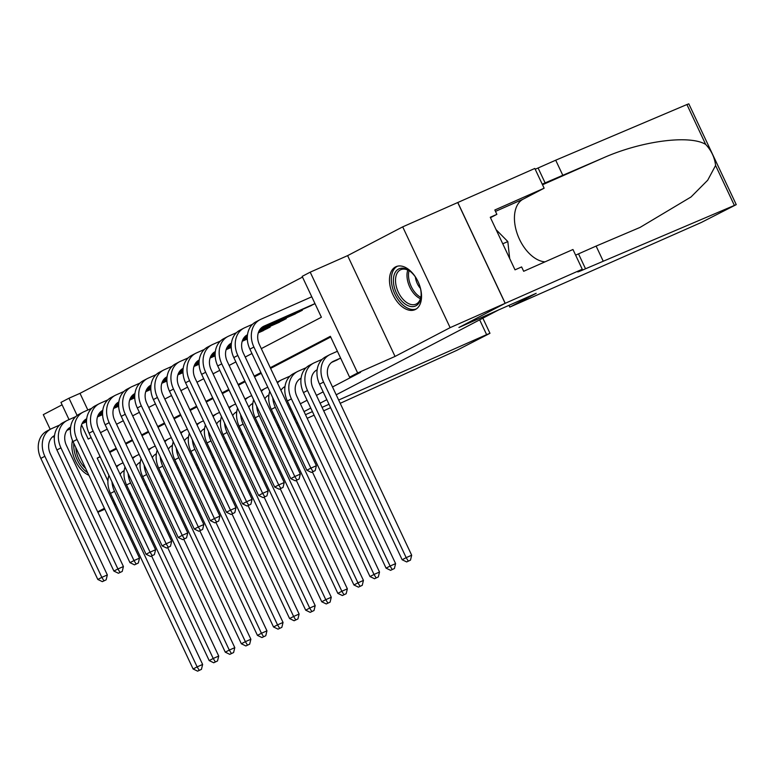 <?xml version="1.0" encoding="UTF-8"?>
<svg xmlns="http://www.w3.org/2000/svg" width="775" height="775" viewBox="0 0 775 775"><rect width="100%" height="100%" fill="white"/><g stroke="black" fill="none" stroke-linecap="round" stroke-linejoin="round"><path stroke-width="1.16" d="M395.502 266.929A23.492 14.134 -113.8 0 0 392.77 294.316A23.492 14.134 -113.8 0 0 415.003 309.671A23.492 14.134 -113.8 0 0 415.507 309.428A23.492 14.134 -113.8 0 0 418.238 282.042A23.492 14.134 -113.8 0 0 396.006 266.687A23.492 14.134 -113.8 0 0 395.502 266.929M72.521 440.5A23.492 14.134 -113.8 0 0 88.844 475.259M261.301 348.634L321.392 317.237L302.163 276.375L310.203 272.17L357.633 372.969L349.593 377.173L330.363 336.311L270.272 367.708M582.257 269.245L505.232 303.296L459.158 327.37L536.193 293.318L509.814 307.103L701.298 222.473L736.25 204.629L585.532 268.78A21.09 0.659 -25.2 0 1 577.704 271.88A21.09 0.659 -25.2 0 1 581.376 269.71L582.257 269.245L572.967 249.502L523.667 271.289L521.614 266.929L515.017 269.845L490.275 217.271L496.872 214.355L494.828 209.996L544.127 188.199L534.827 168.456L402.7 226.862L347.617 255.634L310.203 272.17M62.087 404.821L43.293 414.644L50.201 429.331M69.043 419.614L60.954 402.409L68.994 398.205L77.112 415.468M302.492 277.082L79.999 393.342L68.994 398.205M457.715 202.537L505.145 303.335L450.13 327.651L402.7 226.862M53.494 436.335L54.328 438.108M132.254 497.085L131.053 497.618M115.669 504.418L114.468 504.942M104.819 509.214L97.883 512.275M334.325 361.189L340.632 358.127M79.999 393.342L87.837 410.014M99.646 415.933L102.591 414.625M115.727 407.534L118.672 406.226M131.798 399.135L134.753 397.827M147.88 390.726L150.834 389.418M163.961 382.327L166.916 381.019M180.042 373.928L182.997 372.62M196.123 365.519L199.078 364.211M212.205 357.12L215.15 355.812M228.286 348.721L231.231 347.413M244.367 340.312L247.312 339.004M260.448 331.913L270.184 327.06L269.894 326.44M276.53 323.514L286.266 318.661L285.975 318.041M292.611 315.105L302.347 310.252L302.056 309.642M308.692 306.706L314.999 303.645M129.028 493.297L130.19 492.697M145.109 484.898L146.272 484.288M161.19 476.499L162.353 475.889M177.272 468.09L178.434 467.49M193.353 459.691L194.515 459.081M209.434 451.292L210.597 450.682M225.515 442.883L226.678 442.283M241.587 434.484L242.759 433.874M257.668 426.085L258.831 425.475M273.749 417.677L274.912 417.076M289.831 409.278L290.993 408.667M300.351 403.785L307.074 400.268M316.433 395.386L323.156 391.869M332.514 386.977L360.598 372.31L349.593 377.173M330.702 337.018L270.601 368.416M261.252 373.308L254.529 376.815M245.171 381.707L238.448 385.223M229.09 390.106L222.367 393.623M213.009 398.515L206.286 402.022M196.928 406.914L190.204 410.43M180.846 415.313L174.123 418.829M164.765 423.722L158.042 427.228M148.684 432.121L141.961 435.637M132.602 440.52L125.879 444.036M116.521 448.928L109.798 452.435M505.145 303.335L458.916 327.496L498.528 309.961M498.528 309.981L336.195 394.804M326.837 399.687L320.114 403.203M310.756 408.096L304.032 411.603M294.674 416.495L293.512 417.105M278.593 424.894L277.431 425.504M262.522 433.302L261.349 433.903M246.44 441.702L245.278 442.312M347.617 255.634L395.047 356.432L450.13 327.651M395.047 356.432L357.633 372.969M113.77 500.388L112.608 500.989M130.529 493.413L129.328 493.946M113.944 500.747L112.743 501.27M97.669 511.81L104.392 508.293M113.751 503.411L114.913 502.801M129.832 495.012L130.994 494.402M180.904 472.75L179.742 473.36L180.904 472.75M164.823 481.149L163.661 481.759L164.823 481.149M148.742 489.558L147.579 490.158L148.742 489.558M195.949 465.213L197.15 464.68M212.534 457.88L213.735 457.347L212.544 457.899M229.119 450.556L230.32 450.023L229.129 450.566M81.54 424.874L88.214 439.067L91.13 437.546M100.488 432.653L107.212 429.147M116.57 424.254L123.293 420.738M132.651 415.855L139.374 412.339M148.732 407.447L155.455 403.94M164.813 399.048L171.537 395.531M180.895 390.648L187.618 387.132M196.976 382.24L203.699 378.733M213.057 373.841L219.78 370.324M229.138 365.442L235.862 361.925M245.22 357.043L251.943 353.526M100.111 456.611L97.195 458.141L107.928 480.946M260.913 372.591L254.19 376.108M244.832 381L238.109 384.507M228.751 389.399L222.028 392.915M212.67 397.798L205.947 401.314M196.588 406.207L189.865 409.713M180.507 414.606L173.784 418.122M164.436 423.005L157.703 426.521M148.354 431.404L141.622 434.92M132.273 439.812L125.54 443.329M116.192 448.212L109.459 451.728M100.198 456.804L97.195 458.141M124.145 470.919L122.566 471.617M116.638 466.976A22.591 18.038 -117.6 0 1 120.561 463.993A22.591 18.038 -117.6 0 1 121.404 463.576L123.07 462.84M124.194 470.59A15.064 12.022 62.4 0 0 124.039 470.667A15.064 12.022 62.4 0 0 120.125 474.377M151.6 555.995L202.633 664.446L201.442 669.348L197.635 671.16L201.442 669.348M197.635 671.16L193.111 668.98L110.496 493.404A22.591 18.038 -117.6 0 1 108.946 475.385M193.111 668.98L197.131 666.878L114.516 491.311A22.591 18.038 -117.6 0 1 111.987 481.856M116.289 466.221A22.591 18.038 -117.6 0 1 116.541 466.085L120.561 463.993M199.243 670.327L197.131 666.878L202.633 664.446M102.339 581.647L106.146 579.836L102.339 581.647L97.815 579.467L101.835 577.365L44.853 456.281A22.591 18.038 -117.6 0 1 50.898 428.963A22.591 18.038 -117.6 0 1 51.751 428.556L59.598 425.078M102.542 414.654L97.485 416.892M86.48 421.755L81.995 423.731M70.448 428.837L66.902 430.406M54.492 435.889L52.903 436.587M102.571 414.315L97.602 416.514M86.49 421.426L82.198 423.324M70.467 428.507L67.26 429.922M54.531 435.56A15.064 12.022 62.4 0 0 54.386 435.637A15.064 12.022 62.4 0 0 50.356 453.85L107.337 574.934L106.146 579.836M97.815 579.467L40.833 458.383A22.591 18.038 -117.6 0 1 46.878 431.065L50.898 428.963M103.947 580.814L101.835 577.365L107.337 574.934M85.638 468.449A20.334 12.226 66.2 0 1 75.824 447.582M79.999 456.465A18.823 11.325 -113.8 0 0 81.53 459.701M73.809 443.3A23.347 14.047 -113.8 0 0 87.653 472.731M419.653 285.578A20.334 12.226 66.2 0 1 421.096 295.914A20.334 12.226 66.2 0 1 420.186 300.487A20.334 12.226 66.2 0 1 402.196 301.504A20.334 12.226 66.2 0 1 394.349 274.311A20.334 12.226 66.2 0 1 410.275 271.444A20.334 12.226 66.2 0 1 416.95 279.475M410.721 271.802A18.823 11.325 -113.8 0 0 400.752 269.7A18.823 11.325 -113.8 0 0 396.403 274.796A18.823 11.325 -113.8 0 0 400.53 296.098A18.823 11.325 -113.8 0 0 415.981 304.139A18.823 11.325 -113.8 0 0 420.331 299.034A18.823 11.325 -113.8 0 0 421.125 295.343M415.381 276.975A13.408 8.06 -113.8 0 0 420.438 288.416M397.556 266.174A23.347 14.047 -113.8 0 0 392.431 272.374A23.347 14.047 -113.8 0 0 397.41 298.578A23.347 14.047 -113.8 0 0 416.427 308.867M509.688 258.54L507.819 241.558L496.126 229.71M502.752 243.796L507.819 241.558M293.996 416.853L295.139 419.265L295.837 418.955M305.486 414.693L312.422 411.632M322.071 407.359L329.007 404.298M338.656 400.036L486.623 334.635L479.657 319.843M264.556 437.642L263.355 438.166M482.854 318.176L489.974 333.308L456.746 350.377L340.206 403.32M330.596 407.679L323.698 410.818M314.098 415.177L307.191 418.316M297.59 422.675L296.389 423.218M281.083 430.173L279.891 430.716M215.188 460.437L213.987 460.97M198.603 467.771L197.402 468.303M182.018 475.094L180.817 475.627M165.424 482.428L164.232 482.961M148.839 489.761L147.647 490.294M195.959 465.233L197.15 464.7M245.714 443.242L246.905 442.709M262.299 435.908L263.49 435.376M278.574 427.926L279.736 427.316M294.655 419.517L295.139 419.265M489.974 333.308L486.623 334.635M247.981 444.976A21.09 0.659 154.8 0 0 246.779 445.518M231.56 452.668A21.09 0.659 154.8 0 0 230.378 453.239M603.134 261.001L596.12 246.082L640.082 227.395L691.009 196.986L707.701 180.217L715.587 165.472C714.676 157.499 711.363 150.476 705.667 144.402C689.566 134.569 641.061 141.011 602.95 158.052L545.116 182.9A21.09 0.659 -25.2 0 1 542.219 184.159M562.727 175.121L555.704 160.202L538.092 167.991A21.09 0.659 -25.2 0 1 535.205 169.25M575.612 255.13A21.09 0.659 -25.2 0 0 578.508 253.871L596.12 246.082M705.667 144.402L686.912 104.538L555.704 160.202M505.232 303.296L457.802 202.498M509.814 307.103L508.991 305.34M545.009 261.853A33.887 20.383 66.2 0 1 517.264 233.866A33.887 20.383 66.2 0 1 523.144 199.165L544.127 188.199M686.912 104.538L688.82 103.84L736.25 204.629M490.468 217.697L496.872 214.355M140.227 462.52L138.648 463.218M132.719 458.577A22.591 18.038 -117.6 0 1 136.632 455.584A22.591 18.038 -117.6 0 1 137.485 455.177L139.151 454.441M139.578 462.568L140.265 462.21A15.064 12.022 62.4 0 0 140.12 462.258A15.064 12.022 62.4 0 0 136.206 465.978M167.681 547.596L218.715 656.047L217.523 660.949L213.716 662.761L217.523 660.949M213.716 662.761L209.192 660.581L126.567 485.005A22.591 18.038 -117.6 0 1 125.027 466.986M209.192 660.581L213.212 658.479L130.588 482.903A22.591 18.038 -117.6 0 1 128.069 473.448M132.37 457.822A22.591 18.038 -117.6 0 1 132.612 457.686L136.632 455.584M215.324 661.918L213.212 658.479L218.715 656.047M156.308 454.111L154.729 454.818M148.8 450.168A22.591 18.038 -117.6 0 1 152.714 447.185A22.591 18.038 -117.6 0 1 153.566 446.778L155.233 446.042M156.356 453.782A15.064 12.022 62.4 0 0 156.201 453.859A15.064 12.022 62.4 0 0 152.287 457.579M183.762 539.187L234.796 647.648L233.604 652.54L229.797 654.362L233.604 652.54M229.797 654.362L225.273 652.172L142.648 476.606A22.591 18.038 -117.6 0 1 141.108 458.587M225.273 652.172L229.293 650.08L146.669 474.503A22.591 18.038 -117.6 0 1 144.15 465.048M148.442 449.423A22.591 18.038 -117.6 0 1 148.693 449.287L152.714 447.185M231.405 653.519L229.293 650.08L234.796 647.648M172.389 445.712L170.8 446.41M164.881 441.769A22.591 18.038 -117.6 0 1 168.795 438.786A22.591 18.038 -117.6 0 1 169.648 438.379L171.314 437.633M171.74 445.761L172.428 445.402A15.064 12.022 62.4 0 0 172.282 445.46A15.064 12.022 62.4 0 0 168.369 449.171M199.843 530.788L250.877 639.239L249.686 644.141L245.878 645.953L249.686 644.141M245.878 645.953L241.354 643.773L158.73 468.197A22.591 18.038 -117.6 0 1 157.18 450.178M241.354 643.773L245.375 641.671L162.75 466.104A22.591 18.038 -117.6 0 1 160.231 456.649M164.523 441.014A22.591 18.038 -117.6 0 1 164.775 440.878L168.795 438.786M247.487 645.12L245.375 641.671L250.877 639.239M188.47 437.313L186.882 438.011M180.963 433.37A22.591 18.038 -117.6 0 1 184.876 430.377A22.591 18.038 -117.6 0 1 185.729 429.97L187.395 429.234M187.821 437.362L188.509 437.003A15.064 12.022 62.4 0 0 188.364 437.052A15.064 12.022 62.4 0 0 184.45 440.772M215.925 522.389L266.958 630.84L265.767 635.742L261.96 637.554L265.767 635.742M261.96 637.554L257.436 635.374L174.811 459.798A22.591 18.038 -117.6 0 1 173.261 441.779M257.436 635.374L261.456 633.272L178.831 457.696A22.591 18.038 -117.6 0 1 176.303 448.241M180.604 432.615A22.591 18.038 -117.6 0 1 180.856 432.479L184.876 430.377M263.568 636.711L261.456 633.272L266.958 630.84M118.42 573.248L122.227 571.437L118.42 573.248L113.896 571.068L117.916 568.966L60.934 447.873A22.591 18.038 -117.6 0 1 66.979 420.554A22.591 18.038 -117.6 0 1 67.832 420.147L75.679 416.679M118.623 406.245L113.567 408.483M102.562 413.346L98.076 415.332M86.529 420.438L82.983 421.997M70.573 427.49L68.985 428.188M118.653 405.916L113.683 408.105M102.571 413.027L98.28 414.916M86.548 420.098L83.342 421.522M69.924 427.538L70.612 427.18A15.064 12.022 62.4 0 0 70.467 427.228A15.064 12.022 62.4 0 0 66.437 445.441L123.419 566.535L122.227 571.437M113.896 571.068L56.914 449.975A22.591 18.038 -117.6 0 1 62.959 422.656L66.979 420.554M120.028 572.405L117.916 568.966L123.419 566.535M134.501 564.849L138.308 563.038L134.501 564.849L129.977 562.66L133.998 560.567L77.016 439.473A22.591 18.038 -117.6 0 1 83.061 412.155A22.591 18.038 -117.6 0 1 83.913 411.748L91.76 408.28M134.705 397.846L129.648 400.084M118.643 404.947L114.157 406.933M102.61 412.038L99.064 413.598M86.655 419.081L85.066 419.788M134.734 397.507L129.764 399.706M118.643 404.618L114.361 406.517M102.629 411.699L99.423 413.123M86.693 418.752A15.064 12.022 62.4 0 0 86.548 418.829A15.064 12.022 62.4 0 0 82.518 437.042L139.5 558.136L138.308 563.038M129.977 562.66L72.995 441.576A22.591 18.038 -117.6 0 1 79.04 414.257L83.061 412.155M136.109 564.006L133.998 560.567L139.5 558.136M150.583 556.44L154.39 554.629L150.583 556.44L146.058 554.261L150.079 552.158L93.097 431.074A22.591 18.038 -117.6 0 1 99.142 403.756A22.591 18.038 -117.6 0 1 99.994 403.349L107.841 399.871M150.786 389.447L145.729 391.685M134.724 396.548L130.239 398.524M118.691 403.63L115.146 405.199M102.736 410.682L101.147 411.38M150.815 389.108L145.845 391.307M134.724 396.219L130.442 398.118M118.711 403.3L115.504 404.715M102.087 410.74L102.775 410.372A15.064 12.022 62.4 0 0 102.629 410.43A15.064 12.022 62.4 0 0 98.599 428.643L155.581 549.727L154.39 554.629M146.058 554.261L89.077 433.177A22.591 18.038 -117.6 0 1 95.122 405.858L99.142 403.756M152.191 555.607L150.079 552.158L155.581 549.727M166.664 548.041L170.471 546.23L166.664 548.041L162.14 545.862L166.16 543.759L109.178 422.666A22.591 18.038 -117.6 0 1 115.223 395.347A22.591 18.038 -117.6 0 1 116.066 394.94L123.922 391.472M166.867 381.048L161.81 383.276M150.805 388.139L146.32 390.125M134.773 395.231L131.227 396.8M118.817 402.283L117.228 402.981M166.896 380.709L161.927 382.898M150.805 387.82L146.523 389.709M134.792 394.892L131.585 396.316M118.856 401.954A15.064 12.022 62.4 0 0 118.711 402.022A15.064 12.022 62.4 0 0 114.681 420.234L171.662 541.328L170.471 546.23M162.14 545.862L105.158 424.768A22.591 18.038 -117.6 0 1 111.203 397.449L115.223 395.347M168.272 547.198L166.16 543.759L171.662 541.328M204.552 428.904L202.963 429.612M197.044 424.962A22.591 18.038 -117.6 0 1 200.958 421.978A22.591 18.038 -117.6 0 1 201.81 421.571L203.476 420.835M204.59 428.575A15.064 12.022 62.4 0 0 204.445 428.653A15.064 12.022 62.4 0 0 200.531 432.373M232.006 513.98L283.04 622.441L281.848 627.343L278.041 629.155L281.848 627.343M278.041 629.155L273.517 626.965L190.892 451.399A22.591 18.038 -117.6 0 1 189.342 433.38M273.517 626.965L277.537 624.873L194.912 449.297A22.591 18.038 -117.6 0 1 192.384 439.842M196.685 424.216A22.591 18.038 -117.6 0 1 196.937 424.08L200.958 421.978M279.649 628.312L277.537 624.873L283.04 622.441M182.745 539.642L186.552 537.831L182.745 539.642L178.221 537.462L182.241 535.36L125.259 414.267A22.591 18.038 -117.6 0 1 131.304 386.948A22.591 18.038 -117.6 0 1 132.147 386.541L140.004 383.073M182.948 372.639L177.892 374.877M166.887 379.74L162.401 381.726M150.854 386.832L147.308 388.391M134.898 393.884L133.31 394.582M182.977 372.3L178.008 374.499M166.887 379.411L162.605 381.31M150.873 386.493L147.667 387.917M134.249 393.933L134.937 393.574A15.064 12.022 62.4 0 0 134.792 393.623A15.064 12.022 62.4 0 0 130.762 411.835L187.744 532.929L186.552 537.831M178.221 537.462L121.239 416.369A22.591 18.038 -117.6 0 1 127.284 389.05L131.304 386.948M184.353 538.799L182.241 535.36L187.744 532.929M220.633 420.505L219.044 421.203M213.125 416.562A22.591 18.038 -117.6 0 1 217.039 413.579A22.591 18.038 -117.6 0 1 217.891 413.172L219.557 412.426M219.984 420.554L220.672 420.195A15.064 12.022 62.4 0 0 220.526 420.253A15.064 12.022 62.4 0 0 216.612 423.964M248.077 505.581L299.121 614.033L297.929 618.934L294.113 620.746L297.929 618.934M294.113 620.746L289.598 618.566L206.973 442.99A22.591 18.038 -117.6 0 1 205.423 424.971M289.598 618.566L293.618 616.464L210.994 440.897A22.591 18.038 -117.6 0 1 208.465 431.442M212.767 415.807A22.591 18.038 -117.6 0 1 213.018 415.681L217.039 413.579M295.721 619.913L293.618 616.464L299.121 614.033M198.826 531.233L202.633 529.422L198.826 531.233L194.302 529.054L198.322 526.952L141.341 405.868A22.591 18.038 -117.6 0 1 147.386 378.549A22.591 18.038 -117.6 0 1 148.228 378.142L156.085 374.664M199.03 364.24L193.973 366.478M182.968 371.341L178.483 373.317M166.935 378.423L163.389 379.992M150.98 385.475L149.391 386.173M199.059 363.901L194.089 366.1M182.968 371.012L178.676 372.911M166.954 378.093L163.738 379.508M151.018 385.146A15.064 12.022 62.4 0 0 150.873 385.223A15.064 12.022 62.4 0 0 146.843 403.436L203.825 524.52L202.633 529.422M194.302 529.054L137.32 407.97A22.591 18.038 -117.6 0 1 143.365 380.651L147.386 378.549M200.434 530.4L198.322 526.952L203.825 524.52M236.714 412.106L235.125 412.804M229.206 408.163A22.591 18.038 -117.6 0 1 233.12 405.17A22.591 18.038 -117.6 0 1 233.972 404.763L235.639 404.027M236.753 411.777A15.064 12.022 62.4 0 0 236.608 411.845A15.064 12.022 62.4 0 0 232.684 415.565M264.159 497.182L315.192 605.633L314.011 610.535L310.194 612.347L314.011 610.535M310.194 612.347L305.679 610.167L223.055 434.591A22.591 18.038 -117.6 0 1 221.505 416.572M305.679 610.167L309.7 608.065L227.075 432.489A22.591 18.038 -117.6 0 1 224.547 423.034M228.848 407.408A22.591 18.038 -117.6 0 1 229.1 407.272L233.12 405.17M311.802 611.504L309.7 608.065L315.192 605.633M214.907 522.834L218.715 521.023L214.907 522.834L210.383 520.655L214.404 518.553L157.422 397.468A22.591 18.038 -117.6 0 1 163.467 370.15A22.591 18.038 -117.6 0 1 164.31 369.733L172.166 366.265M215.111 355.841L210.044 358.069M199.049 362.933L194.564 364.918M183.016 370.024L179.471 371.593M167.061 377.076L165.472 377.774M215.14 355.502L210.17 357.692M199.049 362.613L194.757 364.502M183.036 369.685L179.819 371.109M166.402 377.125L167.1 376.766A15.064 12.022 62.4 0 0 166.954 376.815A15.064 12.022 62.4 0 0 162.924 395.027L219.906 516.121L218.715 521.023M210.383 520.655L153.402 399.561A22.591 18.038 -117.6 0 1 159.447 372.242L163.467 370.15M216.516 521.992L214.404 518.553L219.906 516.121M252.795 403.698L251.207 404.405M245.287 399.755A22.591 18.038 -117.6 0 1 249.201 396.771A22.591 18.038 -117.6 0 1 250.054 396.364L251.72 395.628M252.146 403.756L252.834 403.397A15.064 12.022 62.4 0 0 252.689 403.446A15.064 12.022 62.4 0 0 248.765 407.166M280.24 488.773L331.274 597.234L330.092 602.136L326.275 603.948L330.092 602.136M326.275 603.948L321.751 601.758L239.136 426.192A22.591 18.038 -117.6 0 1 237.586 408.173M321.751 601.758L325.771 599.666L243.156 424.09A22.591 18.038 -117.6 0 1 240.628 414.635M244.929 399.009A22.591 18.038 -117.6 0 1 245.181 398.873L249.201 396.771M327.883 603.105L325.771 599.666L331.274 597.234M230.989 514.435L234.796 512.624L230.989 514.435L226.465 512.256L230.485 510.153L173.503 389.06A22.591 18.038 -117.6 0 1 179.548 361.741A22.591 18.038 -117.6 0 1 180.391 361.334L188.248 357.866M231.192 347.433L226.126 349.67M215.13 354.533L210.645 356.519M199.088 361.625L195.552 363.184M183.132 368.677L181.553 369.375M231.221 347.093L226.252 349.293M215.13 354.204L210.839 356.103M199.117 361.286L195.901 362.71M183.181 368.338A15.064 12.022 62.4 0 0 183.036 368.416A15.064 12.022 62.4 0 0 179.006 386.628L235.987 507.722L234.796 512.624M226.465 512.256L169.483 391.162A22.591 18.038 -117.6 0 1 175.528 363.843L179.548 361.741M232.597 513.592L230.485 510.153L235.987 507.722M268.877 395.298L267.288 395.996M261.369 391.356A22.591 18.038 -117.6 0 1 265.282 388.372A22.591 18.038 -117.6 0 1 266.135 387.965L267.801 387.219M268.915 394.969A15.064 12.022 62.4 0 0 268.77 395.047A15.064 12.022 62.4 0 0 264.847 398.757M296.321 480.374L347.355 588.826L346.173 593.727L342.356 595.539L346.173 593.727M342.356 595.539L337.832 593.359L255.217 417.793A22.591 18.038 -117.6 0 1 253.667 399.774M337.832 593.359L341.853 591.257L259.238 415.691A22.591 18.038 -117.6 0 1 256.709 406.236M261.01 390.6A22.591 18.038 -117.6 0 1 261.262 390.474L265.282 388.372M343.964 594.706L341.853 591.257L347.355 588.826M247.06 506.027L250.877 504.215L247.06 506.027L242.546 503.847L246.566 501.745L189.584 380.661A22.591 18.038 -117.6 0 1 195.629 353.342A22.591 18.038 -117.6 0 1 196.472 352.935L204.329 349.457M247.273 339.033L242.207 341.271M231.212 346.134L226.726 348.111M215.169 353.216L211.633 354.785M199.214 360.268L197.635 360.976M247.303 338.694L242.333 340.893M231.212 345.805L226.92 347.704M215.198 352.887L211.982 354.301M198.565 360.327L199.262 359.958A15.064 12.022 62.4 0 0 199.117 360.017A15.064 12.022 62.4 0 0 195.087 378.229L252.069 499.313L250.877 504.215M242.546 503.847L185.564 382.763A22.591 18.038 -117.6 0 1 191.609 355.444L195.629 353.342M248.668 505.193L246.566 501.745L252.069 499.313M284.958 386.899L283.369 387.597M277.45 382.957A22.591 18.038 -117.6 0 1 281.364 379.963A22.591 18.038 -117.6 0 1 282.216 379.556L290.063 376.088M284.309 386.948L284.997 386.589A15.064 12.022 62.4 0 0 284.851 386.638A15.064 12.022 62.4 0 0 280.928 390.358M312.403 471.975L363.436 580.427L362.245 585.328L358.438 587.14L362.245 585.328M358.438 587.14L353.913 584.96L271.298 409.384A22.591 18.038 -117.6 0 1 269.748 391.365M353.913 584.96L357.934 582.858L275.319 407.282A22.591 18.038 -117.6 0 1 272.79 397.837M277.092 382.201A22.591 18.038 -117.6 0 1 277.343 382.065L281.364 379.963M360.046 586.297L357.934 582.858L363.436 580.427M263.142 497.627L266.958 495.816L263.142 497.627L258.627 495.448L262.647 493.346L205.666 372.262A22.591 18.038 -117.6 0 1 211.711 344.943A22.591 18.038 -117.6 0 1 212.553 344.526L220.41 341.058M263.355 330.634L258.288 332.863M247.293 337.726L242.807 339.712M231.25 344.817L227.714 346.386M215.295 351.869L213.716 352.567M267.375 328.532L258.414 332.485M247.293 337.406L243.001 339.295M231.279 344.488L228.063 345.902M214.646 351.918L215.343 351.559A15.064 12.022 62.4 0 0 215.198 351.618A15.064 12.022 62.4 0 0 211.168 369.83L268.15 490.914L266.958 495.816M258.627 495.448L201.645 374.354A22.591 18.038 -117.6 0 1 207.69 347.035L211.711 344.943M264.75 496.785L262.647 493.346L268.15 490.914M269.516 327.408L269.206 326.75M301.039 378.491L299.45 379.198M374.519 578.741L378.326 576.929L374.519 578.741L369.995 576.561L374.015 574.459L291.4 398.883A22.591 18.038 -117.6 0 1 297.445 371.564A22.591 18.038 -117.6 0 1 298.298 371.157L306.144 367.689M301.078 378.161A15.064 12.022 62.4 0 0 300.933 378.239A15.064 12.022 62.4 0 0 296.903 396.451L379.517 572.028L378.326 576.929M369.995 576.561L287.38 400.985A22.591 18.038 -117.6 0 1 293.425 373.666L297.445 371.564M376.127 577.898L374.015 574.459L379.517 572.028M279.223 489.228L283.04 487.417L279.223 489.228L274.699 487.049L278.719 484.947L221.747 363.853A22.591 18.038 -117.6 0 1 227.792 336.534A22.591 18.038 -117.6 0 1 228.635 336.127L236.491 332.659M279.436 322.226L258.889 331.312M247.332 336.418L243.796 337.978M231.376 343.47L229.797 344.168M283.456 320.123L259.082 330.896M247.361 336.079L244.144 337.503M231.425 343.131A15.064 12.022 62.4 0 0 231.279 343.209A15.064 12.022 62.4 0 0 227.249 361.421L284.222 482.515L283.04 487.417M274.699 487.049L217.727 365.955A22.591 18.038 -117.6 0 1 223.772 338.636L227.792 336.534M280.831 488.386L278.719 484.947L284.222 482.515M285.597 319.009L285.287 318.341M317.12 370.092L315.532 370.789M390.6 570.332L394.407 568.521L390.6 570.332L386.076 568.153L390.096 566.05L307.481 390.484A22.591 18.038 -117.6 0 1 313.526 363.165A22.591 18.038 -117.6 0 1 314.369 362.758L322.226 359.28M316.471 370.15L317.159 369.782A15.064 12.022 62.4 0 0 317.014 369.84A15.064 12.022 62.4 0 0 312.984 388.052L395.599 563.619L394.407 568.521M386.076 568.153L303.461 392.586A22.591 18.038 -117.6 0 1 309.506 365.267L313.526 363.165M392.208 569.499L390.096 566.05L395.599 563.619M295.304 480.82L299.121 479.008L295.304 480.82L290.78 478.64L294.8 476.538L237.828 355.454A22.591 18.038 -117.6 0 1 243.873 328.135A22.591 18.038 -117.6 0 1 244.716 327.728L252.573 324.25M295.517 313.827L259.877 329.578M247.458 335.062L245.878 335.769M299.537 311.724L260.226 329.094M246.808 335.12L247.496 334.761A15.064 12.022 62.4 0 0 247.361 334.81A15.064 12.022 62.4 0 0 243.331 353.022L300.303 474.106L299.121 479.008M290.78 478.64L233.808 357.556A22.591 18.038 -117.6 0 1 239.853 330.237L243.873 328.135M296.912 479.987L294.8 476.538L300.303 474.106M301.678 310.601L301.368 309.942M340.613 358.089L333.657 361.16A15.064 12.022 62.4 0 0 333.095 361.431A15.064 12.022 62.4 0 0 329.065 379.643L411.68 555.22L410.488 560.122L406.681 561.933L410.488 560.122M337.232 359.91L331.613 362.39M406.681 561.933L402.157 559.753L406.177 557.651L323.562 382.075A22.591 18.038 -117.6 0 1 329.608 354.756A22.591 18.038 -117.6 0 1 330.45 354.349L337.406 351.278M402.157 559.753L319.542 384.177A22.591 18.038 -117.6 0 1 325.587 356.858L329.608 354.756M408.289 561.09L406.177 557.651L411.68 555.22M311.385 472.421L315.192 470.609L311.385 472.421L306.861 470.241L310.882 468.139L253.909 347.055A22.591 18.038 -117.6 0 1 259.954 319.736A22.591 18.038 -117.6 0 1 260.797 319.319L311.773 296.796M311.598 305.427L261.96 327.36M314.979 303.606L264.004 326.13A15.064 12.022 62.4 0 0 263.442 326.411A15.064 12.022 62.4 0 0 259.412 344.623L316.384 465.707L315.192 470.609M306.861 470.241L249.889 349.147A22.591 18.038 -117.6 0 1 255.934 321.828L259.954 319.736M312.993 471.578L310.882 468.139L316.384 465.707M123.496 470.968L124.184 470.609M110.496 493.404L114.516 491.311M53.843 435.947L54.531 435.579M40.833 458.383L44.853 456.281M420.438 298.724A18.823 11.325 66.2 0 1 407.766 270.039M409.026 270.688A18.213 10.957 -113.8 0 0 420.815 297.348M545.116 182.9L538.092 167.991M578.508 253.871L585.532 268.78M734.342 205.336L715.587 165.472M602.95 158.052L542.51 184.77M495.487 211.391L523.144 199.165M126.567 485.005L130.588 482.903M155.659 454.169L156.347 453.811M142.648 476.606L146.669 474.503M158.73 468.197L162.75 466.104M174.811 459.798L178.831 457.696M56.914 449.975L60.934 447.873M86.006 419.139L86.693 418.781M72.995 441.576L77.016 439.473M89.077 433.177L93.097 431.074M118.168 402.332L118.856 401.973M105.158 424.768L109.178 422.666M203.903 428.963L204.59 428.604M190.892 451.399L194.912 449.297M121.239 416.369L125.259 414.267M206.973 442.99L210.994 440.897M150.321 385.533L151.018 385.165M137.32 407.97L141.341 405.868M236.065 412.155L236.753 411.796M223.055 434.591L227.075 432.489M153.402 399.561L157.422 397.468M239.136 426.192L243.156 424.09M182.483 368.726L183.181 368.367M169.483 391.162L173.503 389.06M268.228 395.357L268.915 394.988M255.217 417.793L259.238 415.691M185.564 382.763L189.584 380.661M271.298 409.384L275.319 407.282M201.645 374.354L205.666 372.262M300.39 378.549L301.078 378.19M287.38 400.985L291.4 398.883M230.727 343.519L231.415 343.16M217.727 365.955L221.747 363.853M303.461 392.586L307.481 390.484M233.808 357.556L237.828 355.454M332.552 361.741L333.657 361.16M319.542 384.177L323.562 382.075M262.89 326.711L264.004 326.13M249.889 349.147L253.909 347.055"/></g></svg>
